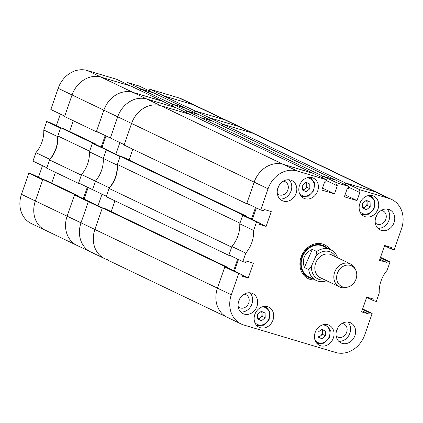<?xml version="1.0" encoding="UTF-8"?>
<svg xmlns="http://www.w3.org/2000/svg" width="423" height="423" viewBox="0 0 423 423"><rect width="100%" height="100%" fill="white"/><g stroke="black" fill="none" stroke-linecap="round" stroke-linejoin="round"><path stroke-width="0.63" d="M354.934 335.598A11.141 9.465 115.6 0 0 350.646 322.828A11.141 9.465 115.6 0 0 336.734 330.157A11.141 9.465 115.6 0 0 341.023 342.926A11.141 9.465 115.6 0 0 354.934 335.598M338.717 341.271A11.141 9.465 115.6 0 0 349.89 333.181A11.141 9.465 115.6 0 0 347.907 322.072M256.988 306.326A11.141 9.465 115.6 0 0 252.7 293.557A11.141 9.465 115.6 0 0 238.789 300.885A11.141 9.465 115.6 0 0 243.077 313.655A11.141 9.465 115.6 0 0 256.988 306.326M240.772 311.994A11.141 9.465 115.6 0 0 251.944 303.91A11.141 9.465 115.6 0 0 249.961 292.795M296.126 193.311A11.141 9.465 115.6 0 0 291.833 180.542A11.141 9.465 115.6 0 0 277.922 187.87A11.141 9.465 115.6 0 0 282.215 200.639A11.141 9.465 115.6 0 0 296.126 193.311M279.904 198.984A11.141 9.465 115.6 0 0 291.082 190.895A11.141 9.465 115.6 0 0 289.099 179.78M394.067 222.583A11.141 9.465 115.6 0 0 389.779 209.813A11.141 9.465 115.6 0 0 375.867 217.142A11.141 9.465 115.6 0 0 380.155 229.911A11.141 9.465 115.6 0 0 394.067 222.583M377.85 228.256A11.141 9.465 115.6 0 0 389.023 220.166A11.141 9.465 115.6 0 0 387.04 209.057M336.148 335.862A7.212 6.134 115.6 0 0 337.676 336.972A7.212 6.134 115.6 0 0 346.68 332.224A7.212 6.134 115.6 0 0 343.904 323.955A7.212 6.134 115.6 0 0 342.085 323.458M336.729 330.167A7.212 6.134 115.6 0 0 337.855 327.999A7.212 6.134 115.6 0 0 338.014 327.481M375.28 222.847A7.212 6.134 115.6 0 0 376.808 223.957A7.212 6.134 115.6 0 0 385.818 219.209A7.212 6.134 115.6 0 0 383.037 210.94A7.212 6.134 115.6 0 0 381.218 210.443M375.862 217.158A7.212 6.134 115.6 0 0 376.988 214.984A7.212 6.134 115.6 0 0 377.147 214.472M277.34 193.575A7.212 6.134 115.6 0 0 278.863 194.68A7.212 6.134 115.6 0 0 287.873 189.938A7.212 6.134 115.6 0 0 285.097 181.668A7.212 6.134 115.6 0 0 283.278 181.171M277.922 187.881A7.212 6.134 115.6 0 0 279.048 185.713A7.212 6.134 115.6 0 0 279.206 185.195M238.202 306.59A7.212 6.134 115.6 0 0 239.73 307.695A7.212 6.134 115.6 0 0 248.74 302.953A7.212 6.134 115.6 0 0 245.959 294.683A7.212 6.134 115.6 0 0 244.14 294.186M238.784 300.896A7.212 6.134 115.6 0 0 239.91 298.723A7.212 6.134 115.6 0 0 240.068 298.21M333.356 337.977A11.141 9.465 115.6 0 0 329.062 325.208A11.141 9.465 115.6 0 0 315.151 332.536A11.141 9.465 115.6 0 0 319.444 345.305A11.141 9.465 115.6 0 0 333.356 337.977M273.031 319.947A11.141 9.465 115.6 0 0 268.737 307.177A11.141 9.465 115.6 0 0 254.826 314.506A11.141 9.465 115.6 0 0 259.119 327.275A11.141 9.465 115.6 0 0 273.031 319.947M378.03 208.962A11.141 9.465 115.6 0 0 373.742 196.193A11.141 9.465 115.6 0 0 359.83 203.521A11.141 9.465 115.6 0 0 364.118 216.29A11.141 9.465 115.6 0 0 378.03 208.962M317.705 190.932A11.141 9.465 115.6 0 0 313.417 178.162A11.141 9.465 115.6 0 0 299.505 185.491A11.141 9.465 115.6 0 0 303.793 198.26A11.141 9.465 115.6 0 0 317.705 190.932M329.914 249.369A18.781 15.958 115.6 0 0 324.536 244.795A18.781 15.958 115.6 0 0 322.559 244.034A18.781 15.958 115.6 0 0 301.53 255.984A18.781 15.958 115.6 0 0 308.319 278.672A18.781 15.958 115.6 0 0 310.297 279.434A18.781 15.958 115.6 0 0 315.251 279.994M242.675 215.344L256.544 221.985L253.62 230.44L239.746 223.799L242.675 215.344L245.446 216.174L259.32 222.815L258.834 224.211L266.115 226.39L271.243 211.59L263.963 209.411L263.476 210.813L260.7 209.982L268.045 188.78L254.17 182.139A25.465 21.636 -64.4 0 1 283.283 164.351A25.465 21.636 115.6 0 0 254.17 182.139L246.688 203.743L249.284 204.515M245.758 253.134L242.834 261.588L228.959 254.947L231.889 246.493L245.758 253.134A28.648 24.344 115.6 0 0 253.62 230.44M242.834 261.588L245.604 262.419L246.091 261.017L253.372 263.196L248.243 277.996L240.967 275.822L241.448 274.421L238.678 273.591L231.333 294.794A25.465 21.636 115.6 0 0 241.142 323.976A25.465 21.636 115.6 0 0 243.822 325.012L335.698 352.475A25.465 21.636 115.6 0 0 364.816 334.688L372.155 313.485L369.385 312.655L368.898 314.056L361.617 311.878L366.741 297.078L374.022 299.257L373.541 300.653L376.311 301.483L379.241 293.028A28.648 24.344 115.6 0 1 387.098 270.334L390.027 261.879L387.251 261.049L386.77 262.45L379.489 260.272L384.613 245.472L391.894 247.645L391.407 249.047L394.183 249.877L401.522 228.674A25.465 21.636 115.6 0 0 391.719 199.492A25.465 21.636 115.6 0 0 389.033 198.456L375.159 191.815L345.866 183.059L345.29 184.714M348.732 187.23L358.905 192.1L359.74 189.7L389.033 198.456M358.905 192.1L359.862 192.386L357.023 200.587L344.364 196.801L347.204 188.6L348.161 188.885L348.991 186.485L335.116 179.844L323.331 176.322L322.754 177.977M326.196 180.494L336.37 185.364L337.2 182.963L348.991 186.485M336.37 185.364L337.327 185.649L334.482 193.85L321.829 190.064L324.668 181.864L325.625 182.149L326.456 179.749L312.581 173.107L283.283 164.351L297.158 170.992L326.456 179.749M297.158 170.992A25.465 21.636 115.6 0 0 268.045 188.78M256.544 221.985L259.32 222.815M231.889 246.493A28.648 24.344 115.6 0 0 239.746 223.799M256.349 207.899L252.341 219.474M260.7 209.982L246.831 203.341L254.17 182.139L131.585 123.453L124.103 145.052L246.688 203.743M345.342 182.9L222.757 124.214L252.573 133.123A25.465 21.636 -64.4 0 1 255.259 134.16A25.465 21.636 115.6 0 0 252.573 133.123L375.159 191.815A25.465 21.636 -64.4 0 1 377.845 192.846A25.465 21.636 115.6 0 0 375.159 191.815L345.342 182.9L344.798 184.481M227.659 267.817L227.801 267.405L224.941 266.548L217.459 288.153A25.465 21.636 115.6 0 0 227.267 317.335A25.465 21.636 -64.4 0 1 217.459 288.153L224.803 266.95L227.574 267.78L241.448 274.421M234.469 271.08L238.477 259.505M337.2 182.963L323.331 176.322M359.74 189.7L345.866 183.059M390.027 261.879L380.51 257.321M372.155 313.485L362.638 308.927M224.803 266.95L238.678 273.591M362.003 310.757L368.898 314.056M362.49 309.356L369.385 312.655M366.646 297.353L373.541 300.653M379.875 259.151L386.77 262.45M380.362 257.75L387.251 261.049M384.518 245.747L391.407 249.047M345.041 194.85L357.023 200.587M322.506 188.113L334.482 193.85M259.225 223.09L266.115 226.39M241.353 274.696L248.243 277.996M326.842 247.899A17.544 14.905 115.6 0 0 301.795 257.306A17.544 14.905 115.6 0 0 312.185 278.524M330.823 249.803L323.458 246.276A16.978 14.424 115.6 0 0 302.26 257.443A16.978 14.424 115.6 0 0 308.795 276.901L316.161 280.428A16.978 14.424 -64.4 0 1 308.721 269.588L304.38 267.51C301.773 259.13 304.428 253.091 312.343 249.396L316.684 251.474A16.978 14.424 -64.4 0 1 330.321 249.581A16.978 14.424 -64.4 0 1 330.823 249.803A16.978 14.424 -64.4 0 1 337.596 257.75M109.086 188.436L231.672 247.122L228.822 255.349L106.236 196.663L109.086 188.436A28.648 24.344 -64.4 0 0 115.659 177.184A28.648 24.344 -64.4 0 0 117.377 164.484L120.227 156.256L123.088 157.113L245.673 215.799L245.53 216.211M322.263 177.745L322.807 176.164L335.608 180.082M313.099 173.266L190.514 114.575L160.698 105.665A25.465 21.636 115.6 0 0 131.585 123.453A25.465 21.636 -64.4 0 1 160.698 105.665L283.283 164.351L313.073 173.345M255.524 207.503L251.516 219.077M117.377 164.484L239.963 223.17L242.813 214.942L245.673 215.799M228.822 255.349L231.413 256.121M233.649 270.683L237.657 259.114M241.142 323.976L227.267 317.335A25.465 21.636 115.6 0 0 229.953 318.371M227.267 317.335L104.682 258.649A25.465 21.636 -64.4 0 1 94.874 229.467A25.465 21.636 115.6 0 0 104.682 258.649A25.465 21.636 115.6 0 0 107.368 259.685M224.941 266.548L102.355 207.862L94.874 229.467L231.333 294.794M102.355 207.862L105.216 208.719L227.801 267.405M111.207 211.585L114.929 200.825M132.801 149.219L129.078 159.979M335.635 179.997L213.049 121.311L200.222 117.478L199.704 118.974M222.757 124.214L222.239 125.71M322.807 176.164L200.222 117.478M242.813 214.942L120.227 156.256M109.303 187.807L106.374 196.261L92.5 189.62L95.429 181.166L92.5 189.62L78.63 182.979L81.554 174.525L95.429 181.166A28.648 24.344 115.6 0 0 103.286 158.466A28.648 24.344 -64.4 0 1 95.429 181.166L109.303 187.807A28.648 24.344 115.6 0 0 117.16 165.113L120.09 156.658L106.215 150.017L103.286 158.466L117.16 165.113M77.33 195.849L77.472 195.437L74.612 194.58L67.13 216.185A25.465 21.636 115.6 0 0 76.938 245.366L90.808 252.008A25.465 21.636 -64.4 0 1 81.005 222.826A25.465 21.636 115.6 0 0 90.808 252.008A25.465 21.636 115.6 0 0 93.494 253.044M79.619 246.403A25.465 21.636 115.6 0 1 76.938 245.366A25.465 21.636 -64.4 0 1 67.13 216.185L81.005 222.826L88.344 201.623L91.119 202.448L77.245 195.807L74.474 194.982L88.344 201.623L81.005 222.826L94.874 229.467L102.218 208.264L88.344 201.623L91.119 202.448L102.535 207.915M98.009 205.747L102.017 194.178L98.009 205.747M92.341 143.371L89.417 151.825L103.286 158.466L106.215 150.017L108.991 150.842L95.117 144.201L92.341 143.371L120.407 156.309M119.889 142.567L115.881 154.141L119.889 142.567M162.744 101.377L132.954 92.383A25.465 21.636 115.6 0 0 103.841 110.17L117.716 116.811L110.371 138.014L124.246 144.655L131.585 123.453L117.716 116.811A25.465 21.636 -64.4 0 1 146.829 99.024L176.121 107.78L146.829 99.024A25.465 21.636 115.6 0 0 117.716 116.811L110.371 138.014L96.497 131.373L103.841 110.17L96.359 131.77L98.95 132.547M172.996 104.349L186.871 110.995L186.294 112.65L186.871 110.995L200.745 117.636L212.531 121.158L198.657 114.517L186.871 110.995L198.657 114.517L184.788 107.876L172.996 104.349L172.425 106.009M194.961 112.745L195.532 111.085L209.406 117.726L208.835 119.386L209.406 117.726L223.281 124.367L252.573 133.123L238.704 126.482L209.406 117.726L238.704 126.482A25.465 21.636 -64.4 0 1 241.385 127.519A25.465 21.636 115.6 0 0 238.704 126.482L224.83 119.841L195.014 110.932L194.469 112.507M189.996 114.422L160.698 105.665L132.954 92.383L162.252 101.139L189.996 114.422M355.664 280.031A11.458 9.74 115.6 0 0 355.859 270.323A11.458 9.74 115.6 0 0 346.918 265.126A11.458 9.74 115.6 0 0 337.734 272.417A11.458 9.74 115.6 0 0 338.405 283.68A11.458 9.74 115.6 0 0 347.843 287.058A11.458 9.74 115.6 0 0 355.664 280.031M347.843 287.058L346.305 287.471A12.732 10.818 -64.4 0 1 339.537 286.91A12.732 10.818 -64.4 0 1 335.074 271.196A12.732 10.818 -64.4 0 1 350.53 263.947A12.732 10.818 -64.4 0 1 355.209 268.869L355.859 270.323M339.537 286.91L320.518 277.805A12.732 10.818 -64.4 0 1 316.055 262.091A12.732 10.818 -64.4 0 1 331.51 254.836L350.53 263.947M335.862 256.92A14.853 12.621 115.6 0 0 315.928 255.968L311.492 266.062A14.853 12.621 115.6 0 0 318.524 279.191A14.853 12.621 115.6 0 0 324.869 279.889M326.598 280.719A16.978 14.424 -64.4 0 1 316.663 280.65A16.978 14.424 -64.4 0 1 316.161 280.428M316.684 251.474L315.928 255.968M311.492 266.062L308.721 269.588M312.343 249.396L304.38 267.51M318.048 336.729A4.246 3.606 115.6 0 0 320.655 335.825A4.246 3.606 115.6 0 0 322.437 331.976A4.246 3.606 115.6 0 0 321.469 329.459M317.943 332.319L321.623 329.332L325.409 331.066L325.52 335.783L321.845 338.765L318.054 337.036L317.943 332.319M322.384 329.681L322.49 334.334L325.52 335.783M322.49 334.334L318.815 337.316L321.845 338.765M318.054 336.967L318.815 337.316M362.723 207.709A4.246 3.606 115.6 0 0 365.329 206.81A4.246 3.606 115.6 0 0 367.111 202.955A4.246 3.606 115.6 0 0 366.144 200.439M362.622 203.304L366.297 200.317L370.083 202.046L370.194 206.762L366.519 209.75L362.733 208.021L362.622 203.304M367.058 200.666L367.169 205.314L370.194 206.762M367.169 205.314L363.489 208.301L366.519 209.75M362.728 207.952L363.489 208.301M257.723 318.699A4.246 3.606 115.6 0 0 260.33 317.795A4.246 3.606 115.6 0 0 262.112 313.945A4.246 3.606 115.6 0 0 261.144 311.428M257.618 314.289L261.298 311.302L265.084 313.036L265.195 317.752L261.514 320.734L257.729 319.005L257.618 314.289M262.059 311.651L262.165 316.304L265.195 317.752M262.165 316.304L258.49 319.286L261.514 320.734M257.729 318.937L258.49 319.286M302.397 189.684A4.246 3.606 115.6 0 0 305.004 188.78A4.246 3.606 115.6 0 0 306.786 184.925A4.246 3.606 115.6 0 0 305.818 182.413M302.292 185.274L305.972 182.287L309.758 184.016L309.869 188.732L306.194 191.719L302.403 189.99L302.292 185.274M306.733 182.636L306.844 187.283L309.869 188.732M306.844 187.283L303.164 190.271L306.194 191.719M302.403 189.922L303.164 190.271M76.938 245.366L45.155 230.154A25.465 21.636 -64.4 0 1 35.347 200.967A25.465 21.636 115.6 0 0 45.155 230.154L31.281 223.508A25.465 21.636 -64.4 0 1 21.478 194.326L35.347 200.967L42.691 179.764L28.817 173.123L21.478 194.326M28.817 173.123L31.593 173.953L43.009 179.421M38.482 177.253L42.49 165.679M35.902 152.666L32.973 161.121L46.847 167.762L49.777 159.307L35.902 152.666A28.648 24.344 -64.4 0 0 43.759 129.972L57.634 136.613L60.563 128.158L46.689 121.517L43.759 129.972M46.689 121.517L49.459 122.347L60.88 127.809M60.362 114.073L56.354 125.647M162.77 101.293L130.987 86.081L101.171 77.166L132.954 92.383A25.465 21.636 -64.4 0 0 103.841 110.17L72.058 94.953A25.465 21.636 -64.4 0 1 101.171 77.166A25.465 21.636 115.6 0 0 72.058 94.953L58.184 88.312L50.845 109.515L64.719 116.156L72.058 94.953L64.576 116.558L96.359 131.77M58.184 88.312A25.465 21.636 -64.4 0 1 87.302 70.525L101.171 77.166L130.469 85.922L116.595 79.281L87.302 70.525M127.344 82.496L141.219 89.137L153.004 92.658L139.13 86.017L127.344 82.496L126.768 84.151M149.879 89.232L163.754 95.873L193.047 104.629A25.465 21.636 -64.4 0 1 195.733 105.665A25.465 21.636 115.6 0 0 193.047 104.629L179.178 97.988L149.879 89.232L149.303 90.887M179.178 97.988A25.465 21.636 -64.4 0 1 181.858 99.024L227.516 120.878A25.465 21.636 115.6 0 0 224.83 119.841A25.465 21.636 -64.4 0 1 227.516 120.878L391.719 199.492M57.634 136.613A28.648 24.344 -64.4 0 1 49.777 159.307M45.155 230.154A25.465 21.636 115.6 0 0 47.841 231.185M49.554 159.936L81.338 175.148L78.488 183.376L46.71 168.164L49.554 159.936A28.648 24.344 -64.4 0 0 56.132 148.685A28.648 24.344 -64.4 0 0 57.851 135.984L60.701 127.757L63.561 128.613L95.339 143.825L95.196 144.243M171.934 105.776L172.478 104.195L185.279 108.108M105.195 135.534L101.187 147.109M57.851 135.984L89.634 151.201L92.478 142.974L95.339 143.825M78.488 183.376L81.084 184.153M83.315 198.715L87.323 187.14M74.612 194.58L42.829 179.363L35.347 200.967L67.13 216.185L74.474 194.982M42.829 179.363L45.689 180.219L77.472 195.437M51.68 183.085L55.402 172.325M73.274 120.719L69.546 131.479M185.306 108.029L153.523 92.817L140.695 88.983L140.177 90.48M195.532 111.085L224.83 119.841L193.047 104.629L163.23 95.714L162.712 97.216M172.478 104.195L140.695 88.983M92.478 142.974L60.701 127.757M195.014 110.932L163.23 95.714M89.417 151.825A28.648 24.344 -64.4 0 1 81.554 174.525M102.006 147.5L106.014 135.926M88.143 187.532L84.135 199.106M315.04 340.219A9.338 7.937 115.6 0 0 317.81 342.524A9.338 7.937 115.6 0 0 328.946 337.348A9.338 7.937 115.6 0 0 325.657 325.578A9.338 7.937 115.6 0 0 322.342 324.97M359.719 211.204A9.338 7.937 115.6 0 0 362.485 213.504A9.338 7.937 115.6 0 0 373.625 208.333A9.338 7.937 115.6 0 0 370.331 196.563A9.338 7.937 115.6 0 0 367.016 195.955M254.715 322.189A9.338 7.937 115.6 0 0 257.48 324.494A9.338 7.937 115.6 0 0 268.621 319.317A9.338 7.937 115.6 0 0 265.327 307.547A9.338 7.937 115.6 0 0 262.017 306.939M299.394 193.174A9.338 7.937 115.6 0 0 302.159 195.474A9.338 7.937 115.6 0 0 313.3 190.302A9.338 7.937 115.6 0 0 310.006 178.532A9.338 7.937 115.6 0 0 306.691 177.924M90.808 252.008L104.682 258.649M317.033 343.545L324.055 343.206L329.432 337.739L330.321 330.114L326.181 324.436M361.713 214.53L368.729 214.191L374.106 208.719L375 201.099L370.86 195.421M256.708 325.514L263.725 325.176L269.102 319.709L269.996 312.084L265.856 306.405M301.382 196.499L308.404 196.161L313.781 190.688L314.67 183.069L310.53 177.39"/></g></svg>
